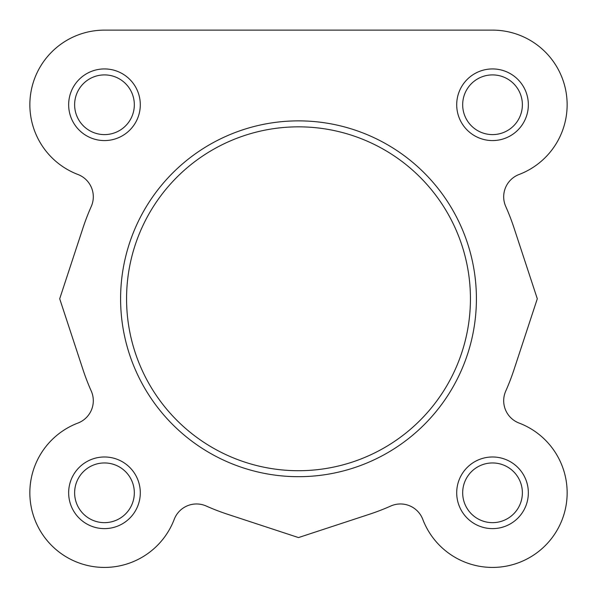 <?xml version="1.0" encoding="UTF-8"?>
<svg xmlns="http://www.w3.org/2000/svg" width="597" height="597" viewBox="0 0 597 597"><rect width="100%" height="100%" fill="white"/><g stroke="black" fill="none" stroke-linecap="round" stroke-linejoin="round"><path stroke-width="0.9" d="M456.705 104.751A35.82 35.82 0 0 1 492.525 68.931A35.82 35.82 0 0 1 528.345 104.751A35.82 35.82 0 0 1 492.525 140.571A35.82 35.82 0 0 1 456.705 104.751M522.375 104.751A29.85 29.85 0 0 0 492.525 74.901A29.85 29.85 0 0 0 462.675 104.751A29.85 29.85 0 0 0 492.525 134.601A29.85 29.85 0 0 0 522.375 104.751M456.705 492.801A35.82 35.82 0 0 1 492.525 456.981A35.82 35.82 0 0 1 528.345 492.801A35.82 35.82 0 0 1 492.525 528.621A35.82 35.82 0 0 1 456.705 492.801M522.375 492.801A29.85 29.85 0 0 0 492.525 462.951A29.85 29.85 0 0 0 462.675 492.801A29.85 29.85 0 0 0 492.525 522.651A29.85 29.85 0 0 0 522.375 492.801M68.655 492.801A35.82 35.82 0 0 1 104.475 456.981A35.82 35.82 0 0 1 140.295 492.801A35.82 35.82 0 0 1 104.475 528.621A35.82 35.82 0 0 1 68.655 492.801M134.325 492.801A29.85 29.85 0 0 0 104.475 462.951A29.85 29.85 0 0 0 74.625 492.801A29.85 29.85 0 0 0 104.475 522.651A29.85 29.85 0 0 0 134.325 492.801M68.655 104.751A35.82 35.82 0 0 1 104.475 68.931A35.82 35.82 0 0 1 140.295 104.751A35.82 35.82 0 0 1 104.475 140.571A35.82 35.82 0 0 1 68.655 104.751M134.325 104.751A29.85 29.85 0 0 0 104.475 74.901A29.85 29.85 0 0 0 74.625 104.751A29.85 29.85 0 0 0 104.475 134.601A29.85 29.85 0 0 0 134.325 104.751M476.406 298.776A177.906 177.906 0 0 1 298.5 476.682A177.906 177.906 0 0 1 120.594 298.776A177.906 177.906 0 0 1 298.5 120.87A177.906 177.906 0 0 1 476.406 298.776A177.906 177.906 0 0 0 298.5 120.87A177.906 177.906 0 0 0 120.594 298.776M519.077 423.057A23.88 23.88 0 0 1 505.756 391.028A226.86 226.86 0 0 0 514.017 369.61L537.3 298.776L514.017 227.935A226.86 226.86 0 0 0 505.756 206.517A23.88 23.88 0 0 1 519.077 174.488A74.625 74.625 0 0 0 492.525 30.126L104.475 30.126A74.625 74.625 0 0 0 77.923 174.488A23.88 23.88 0 0 1 91.244 206.517A226.86 226.86 0 0 0 82.983 227.935L59.7 298.776L82.983 369.61A226.86 226.86 0 0 0 91.244 391.028A23.88 23.88 0 0 1 77.923 423.057A74.625 74.625 0 0 0 90.975 566.195A74.625 74.625 0 0 0 174.22 519.353A23.88 23.88 0 0 1 206.249 506.032A226.86 226.86 0 0 0 227.666 514.293L298.5 537.576L369.334 514.293A226.86 226.86 0 0 0 390.751 506.032A23.88 23.88 0 0 1 422.78 519.353A74.625 74.625 0 0 0 545.292 545.568A74.625 74.625 0 0 0 519.077 423.057A23.88 23.88 0 0 1 505.756 391.028M301.089 30.126L104.475 30.126A74.625 74.625 0 0 0 77.923 174.488M59.7 298.776L82.983 369.61M77.923 423.057A74.625 74.625 0 0 0 51.708 545.568A74.625 74.625 0 0 0 174.22 519.353M298.5 537.576L369.334 514.293M390.751 506.032A23.88 23.88 0 0 1 422.78 519.353M537.3 298.776L514.017 227.935M505.756 206.517A23.88 23.88 0 0 1 519.077 174.488M492.525 30.126L415.311 30.126M126.564 298.776A171.936 171.936 0 0 0 298.5 470.712A171.936 171.936 0 0 0 470.436 298.776A171.936 171.936 0 0 0 298.5 126.84A171.936 171.936 0 0 0 126.564 298.776"/></g></svg>
